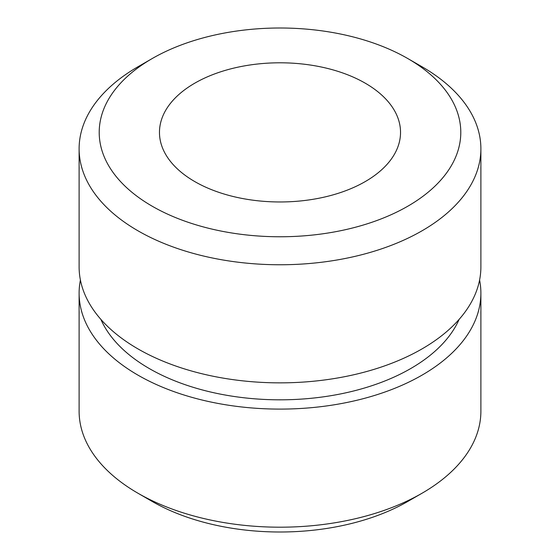 <?xml version="1.0" encoding="UTF-8"?>
<svg xmlns="http://www.w3.org/2000/svg" width="560" height="560" viewBox="0 0 560 560"><rect width="100%" height="100%" fill="white"/><g stroke="black" fill="none" stroke-linecap="round" stroke-linejoin="round"><path stroke-width="0.84" d="M137.949 493.227L152.159 501.424A180.796 104.384 0 0 0 152.159 501.424A180.796 104.384 0 0 0 152.159 501.431A180.796 104.384 0 0 0 407.841 501.424L422.051 493.227A200.886 115.976 180 0 1 137.956 493.227A200.886 115.976 180 0 1 137.949 493.227A200.886 115.976 180 0 1 79.114 411.215L79.114 293.125A200.886 115.976 180 0 1 80.409 280M152.159 501.431L137.956 493.227M479.591 280A200.886 115.976 180 0 1 480.886 293.125L480.886 411.215A200.886 115.976 180 0 1 422.051 493.227M480.886 293.125A200.886 115.976 180 0 1 280 409.101A200.886 115.976 180 0 1 79.114 293.125M152.159 206.192A180.796 104.384 180 0 1 152.159 58.576A180.796 104.384 180 0 1 407.841 58.576A180.796 104.384 180 0 1 407.841 206.192A180.796 104.384 180 0 1 152.159 206.192M152.159 58.576L137.949 66.773A200.886 115.976 0 0 0 79.114 148.785A200.886 115.976 0 0 0 137.956 230.79A200.886 115.976 0 0 0 356.874 255.934A200.886 115.976 0 0 0 480.886 148.785A200.886 115.976 0 0 0 422.051 66.773A200.886 115.976 0 0 0 422.044 66.773M79.114 148.785L79.114 266.875A200.886 115.976 0 0 0 280 382.858A200.886 115.976 0 0 0 480.886 266.875L480.886 148.785M194.775 181.587A120.533 69.587 180 0 1 159.467 132.384A120.533 69.587 180 0 1 280 62.797A120.533 69.587 180 0 1 400.533 132.384A120.533 69.587 180 0 1 326.123 196.672A120.533 69.587 180 0 1 194.775 181.587M100.863 319.361A184.814 106.701 0 0 0 280 399.819A184.814 106.701 0 0 0 459.137 319.361M407.841 58.576L422.051 66.773"/></g></svg>
